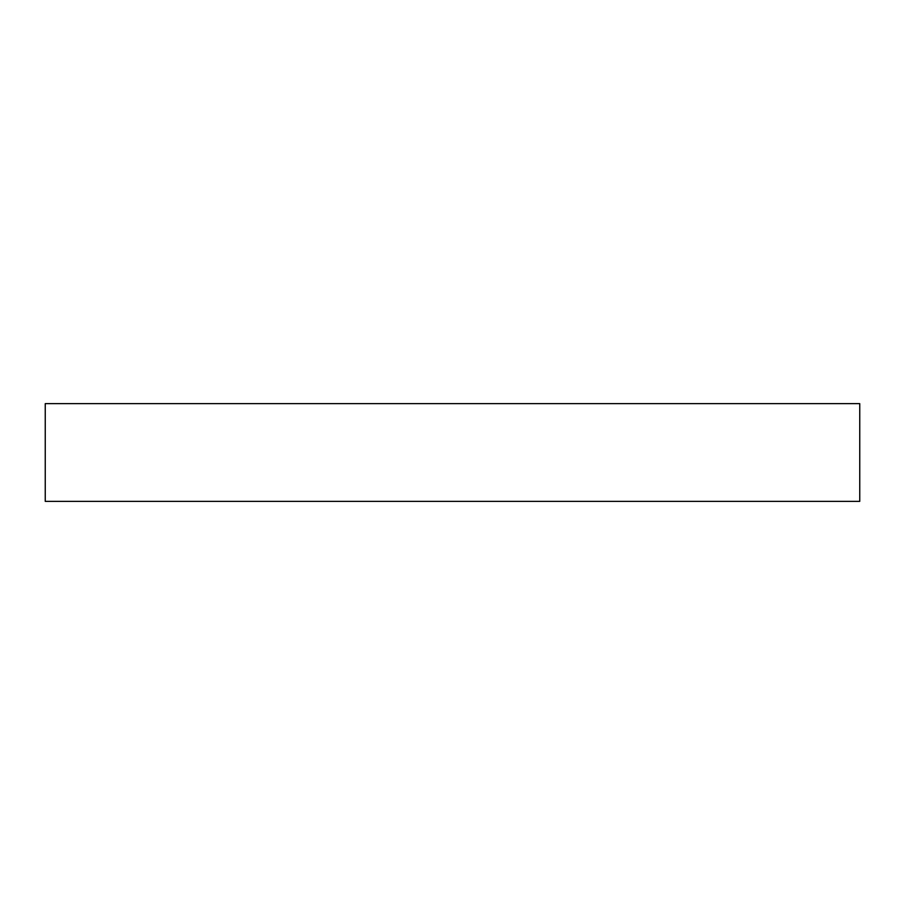 <?xml version="1.0" encoding="UTF-8"?>
<svg xmlns="http://www.w3.org/2000/svg" width="905" height="905" viewBox="0 0 905 905"><rect width="100%" height="100%" fill="white"/><g stroke="black" fill="none" stroke-linecap="round" stroke-linejoin="round"><path stroke-width="1.36" d="M859.75 501.37L859.75 403.63L859.75 501.37L45.25 501.37L45.25 403.63L859.75 403.63L45.25 403.63L45.25 501.37L859.75 501.37"/></g></svg>
